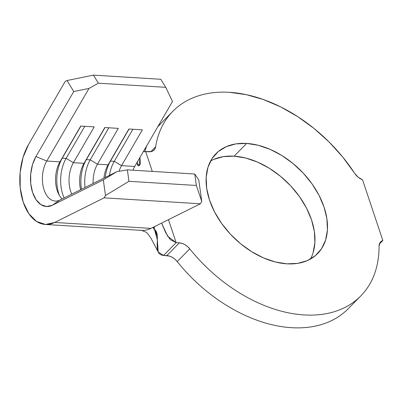 <?xml version="1.0" encoding="UTF-8"?>
<svg xmlns="http://www.w3.org/2000/svg" width="403" height="403" viewBox="0 0 403 403"><rect width="100%" height="100%" fill="white"/><g stroke="black" fill="none" stroke-linecap="round" stroke-linejoin="round"><path stroke-width="0.6" d="M213.736 159.412L223.338 156.646L234.123 156.178L246.656 143.423A71.25 47.403 -135.5 0 1 314.582 187.642A71.25 47.403 -135.5 0 1 317.624 253.568A71.25 47.403 -135.5 0 1 286.946 263.834L275.385 261.99L263.491 257.9L251.729 251.729L240.546 243.709L230.37 234.148L221.595 223.413L214.552 211.918L209.525 200.105L206.694 188.428L206.175 177.33L207.983 167.25L212.054 158.565L218.23 151.614L226.269 146.657L235.871 143.891L246.656 143.423L258.217 145.271L270.111 149.357L281.873 155.528L293.057 163.553L303.232 173.114L312.013 183.849L319.05 195.344L324.077 207.157L326.909 218.834L327.427 229.927L325.619 240.012L321.549 248.696L315.373 255.648L307.333 260.6L297.731 263.366L286.946 263.834A71.25 47.403 -135.5 0 1 219.02 219.615A71.25 47.403 -135.5 0 1 215.978 153.689A71.25 47.403 -135.5 0 1 246.656 143.423L234.123 156.178A71.25 47.403 44.5 0 0 210.628 160.963M154.052 150.052A11.974 7.964 -135.5 0 0 155.618 146.823L150.848 151.674L155.618 146.823A131.726 87.632 -135.5 0 1 172.847 111.304A131.726 87.632 -135.5 0 1 229.559 92.327A131.726 87.632 -135.5 0 1 354.58 173.219L342.767 157.074L329.145 142.037L314.038 128.471L297.802 116.694L280.831 106.986L263.527 99.581L246.298 94.655L229.559 92.327C219.842 91.728 210.759 92.524 202.326 94.705C193.893 96.891 186.413 100.387 179.894 105.193C173.371 109.999 168.051 115.938 163.925 123.006C159.805 130.078 157.034 138.017 155.618 146.823L154.863 148.984L153.412 150.606L151.372 151.558L145.674 151.578L152.304 171.396L145.674 151.578L143.322 151.634L148.893 151.775A11.974 7.964 -135.5 0 0 154.052 150.052L154.001 150.097M172.847 111.304L160.313 124.059A131.726 87.632 44.5 0 0 157.719 126.874M146.586 146.027A131.726 87.632 44.5 0 0 144.818 151.548L146.566 146.057M45.353 224.461L141.619 230.39A47.902 28.391 -86.5 0 0 150.949 228.38L200.367 203.782L104.1 197.858L54.682 222.456A47.902 28.391 93.5 0 1 45.353 224.461A47.902 28.391 93.5 0 1 21.349 195.178A47.902 28.391 93.5 0 1 28.573 144.425L65.165 81.497L67.019 80.524L93.436 75.129L98.367 83.189L89.008 88.418L46.773 161.049L59.931 161.86A23.948 14.196 -86.5 0 0 62.102 198.931A23.948 14.196 93.5 0 1 58.37 193.521A23.948 14.196 93.5 0 1 59.931 161.86L80.756 126.053L94.231 126.88L73.406 162.691L84 163.341A23.948 14.196 -86.5 0 0 80.61 189.722A23.948 14.196 93.5 0 1 84 163.341L104.82 127.534L118.296 128.361L97.476 164.172L108.064 164.827A23.948 14.196 -86.5 0 0 103.924 178.116A23.948 14.196 93.5 0 1 108.064 164.827L128.884 129.015L142.365 129.847L121.54 165.653L134.703 166.464A23.948 14.196 -86.5 0 0 132.894 170.202A23.948 14.196 -86.5 0 1 134.703 166.464L138.083 160.646L134.703 166.464L121.54 165.653A23.948 14.196 -86.5 0 0 119.041 171.3A23.948 14.196 93.5 0 1 121.54 165.653L114.261 161.331A29.938 17.747 -86.5 0 0 109.44 175.37A29.938 17.747 93.5 0 1 114.261 161.331L121.54 165.653L142.365 129.847L128.884 129.015L108.064 164.827L110.412 161.094L114.261 161.331L110.412 161.094A29.938 17.747 -86.5 0 0 105.269 177.451A29.938 17.747 93.5 0 1 110.412 161.094L108.064 164.827L97.476 164.172A23.948 14.196 -86.5 0 0 93.123 183.491A23.948 14.196 93.5 0 1 97.476 164.172L90.196 159.85A29.938 17.747 -86.5 0 0 85.028 187.521A29.938 17.747 93.5 0 1 90.196 159.85L97.476 164.172L118.296 128.361L104.82 127.534L84 163.341L86.348 159.613L90.196 159.85L86.348 159.613A29.938 17.747 -86.5 0 0 81.456 189.299A29.938 17.747 93.5 0 1 86.348 159.613L84 163.341L73.406 162.691A23.948 14.196 -86.5 0 0 71.749 194.135A23.948 14.196 93.5 0 1 73.406 162.691L66.132 158.364A29.938 17.747 -86.5 0 0 64.163 197.908A29.938 17.747 93.5 0 1 66.132 158.364L73.406 162.691L94.231 126.88L80.756 126.053L59.931 161.86L62.279 158.127L66.132 158.364L62.279 158.127A29.938 17.747 -86.5 0 0 59.362 195.4A29.938 17.747 93.5 0 1 62.279 158.127L59.931 161.86L46.773 161.049A23.948 14.196 -86.5 0 0 44.103 189.919A23.948 14.196 -86.5 0 0 59.825 200.064L116.865 171.678L127.368 169.859L194.755 174.01L198.785 180.081L201.762 201.45L200.367 203.782L150.949 228.38L54.682 222.456L150.949 228.38A47.902 28.391 93.5 0 1 139.675 230.153M59.825 200.064A23.948 14.196 93.5 0 1 55.161 201.072A23.948 14.196 93.5 0 1 43.161 186.428A23.948 14.196 93.5 0 1 46.773 161.049L89.008 88.418L73.754 91.531L35.968 156.51L32.507 164.631L30.704 174.01L30.749 183.672L32.633 192.594L36.159 199.843L40.96 204.659L46.531 206.538L52.289 205.278L103.314 179.879L105.495 195.52L104.1 197.858L200.367 203.782L201.762 201.45L196.352 185.461L128.965 181.31L105.495 195.52L104.1 197.858L54.682 222.456L45.474 224.471L36.557 221.464L28.875 213.761L23.233 202.16L20.215 187.884L20.15 172.429L23.036 157.417L28.573 144.425L65.165 81.497L67.019 80.524L73.754 91.531L35.968 156.51L46.773 161.049L35.968 156.51A29.938 17.747 93.5 0 0 32.633 192.594A29.938 17.747 93.5 0 0 52.289 205.278L103.314 179.879L116.865 171.678L59.825 200.064L52.289 205.278L59.825 200.064M360.756 295.958A131.726 87.632 -135.5 0 0 379.052 246.354C379.087 256.429 377.546 265.688 374.432 274.136C371.314 282.584 366.75 289.863 360.74 295.973C354.731 302.084 347.527 306.769 339.13 310.028C330.737 313.287 321.503 314.985 311.428 315.116C301.353 315.247 290.865 313.811 279.964 310.809C269.058 307.801 258.202 303.353 247.387 297.464C236.576 291.576 226.264 284.493 216.451 276.216C206.638 267.94 197.742 258.817 189.758 248.847A11.974 7.964 -135.5 0 0 179.365 242.843L182.096 243.377L184.871 244.631L187.491 246.5L189.758 248.847L177.224 261.602A11.974 7.964 44.5 0 0 166.832 255.598L179.365 242.843L176.146 242.641L167.668 236.234L161.558 223.101L165.789 232.848L170.293 239.669L176.146 242.641L168.454 219.665L176.146 242.641L163.613 255.396L158.203 252.011L157.346 239.866L154.475 229.468C161.729 234.455 151.473 254.651 163.613 255.396L176.146 242.641L179.365 242.843L166.832 255.598L163.613 255.396L169.562 256.132L172.338 257.381L174.957 259.255L177.224 261.602A131.726 87.632 44.5 0 0 348.222 308.708L360.756 295.958A131.726 87.632 -135.5 0 1 189.758 248.847L177.224 261.602C185.209 271.572 194.105 280.695 203.918 288.971C213.731 297.248 224.043 304.33 234.853 310.219C245.669 316.108 256.525 320.556 267.431 323.564C278.332 326.566 288.82 328.002 298.895 327.871C308.97 327.735 318.204 326.042 326.596 322.783C334.994 319.524 342.197 314.839 348.207 308.728M379.409 244.006L382.85 240.505L362.539 179.793L358.121 177.169L354.58 173.219A11.974 7.964 -135.5 0 0 362.539 179.793L382.85 240.505L379.409 244.006M380.714 241.845A11.974 7.964 -135.5 0 0 379.052 246.354L380.044 242.687L382.85 240.505A11.974 7.964 -135.5 0 0 380.714 241.845L380.608 241.956M160.842 123.52L157.734 126.849M155.105 229.982L157.331 236.632L155.105 229.982M310.446 259.048A71.25 47.403 44.5 0 0 298.285 194.961A71.25 47.403 44.5 0 0 234.123 156.178L245.684 158.021L257.577 162.112L269.34 168.283L280.523 176.307L290.699 185.869L299.479 196.604L306.517 208.099L311.544 219.912L314.375 231.589L314.894 242.682L313.086 252.762M139.247 165.613L137.191 163.235L139.247 165.613L139.947 157.442L140.355 163.996L139.247 165.613L138.164 165.819L137.342 164.842L137.232 162.948L138.083 160.646L172.484 101.485L138.083 160.646M153.251 228.083L154.475 229.468L154.243 226.773L154.475 229.468L153.442 228.556L153.296 227.72M194.755 174.01L127.368 169.859L128.965 181.31L196.352 185.461L194.755 174.01L198.785 180.081L201.762 201.45L196.352 185.461L194.755 174.01M172.484 101.485L165.754 87.335L98.367 83.189L165.754 87.335L160.822 79.28L93.436 75.129L160.822 79.28L165.754 87.335L172.484 101.485M104.992 127.544L86.348 159.613L104.992 127.544M108.84 127.781L90.196 159.85L108.84 127.781M80.927 126.063L62.279 158.127L80.927 126.063M84.776 126.3L66.132 158.364L84.776 126.3M129.061 129.025L110.412 161.094L129.061 129.025M132.909 129.262L114.261 161.331L132.909 129.262M93.436 75.129L67.019 80.524L73.754 91.531L89.008 88.418L98.367 83.189L93.436 75.129M116.865 171.678L103.314 179.879L105.495 195.52L128.965 181.31L127.368 169.859L116.865 171.678M153.251 227.907L154.807 226.461M141.619 230.39L146.274 232.294C147.065 232.748 148.682 234.823 151.125 238.526L158.203 252.011"/></g></svg>
